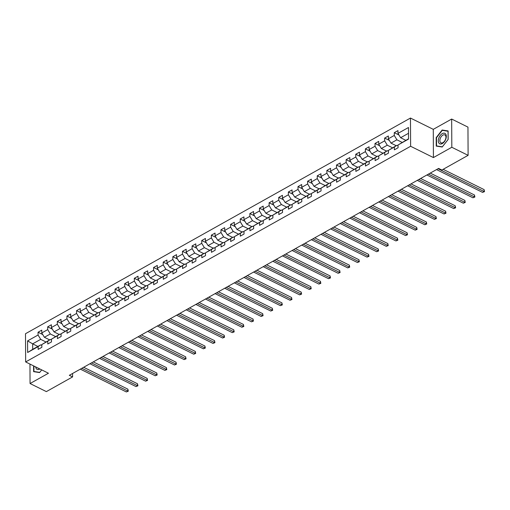 <?xml version="1.0" encoding="UTF-8"?>
<svg xmlns="http://www.w3.org/2000/svg" width="510" height="510" viewBox="0 0 510 510"><rect width="100%" height="100%" fill="white"/><g stroke="black" fill="none" stroke-linecap="round" stroke-linejoin="round"><path stroke-width="0.76" d="M410.467 118.052L25.5 333.719L25.647 361.941L410.62 146.274L410.467 118.052L433.277 129.349L433.423 157.571L451.815 147.269L451.669 119.047L433.277 129.349M451.669 119.047L467.957 127.117L468.11 155.34L451.815 147.269M37.887 346.437L32.672 343.855L32.697 349.344L40.724 344.849L38.135 346.609L38.148 349.395L41.852 347.323L41.833 344.537L47.761 341.215L47.774 344.001L51.478 341.929L51.465 339.144L57.388 335.822L57.401 338.608L61.104 336.53L61.092 333.75L67.014 330.429L67.027 333.215L70.731 331.137L70.718 328.357L76.64 325.036L76.653 327.822L80.357 325.743L80.344 322.964L86.266 319.642L86.286 322.428L89.983 320.35L89.97 317.571L95.899 314.249L95.912 317.035L99.616 314.957L99.597 312.177L105.525 308.856L105.538 311.642L109.242 309.564L109.229 306.784L115.152 303.463L115.164 306.249L118.868 304.17L118.855 301.391L124.778 298.07L124.791 300.855L128.494 298.777L128.482 295.998L134.404 292.676L134.417 295.462L138.121 293.384L138.108 290.604L144.03 287.283L144.049 290.069L147.747 287.991L147.734 285.211L153.663 281.89L153.676 284.676L157.38 282.597L157.361 279.818L163.289 276.497L163.302 279.282L167.006 277.204L166.993 274.425L172.915 271.103L172.928 273.889L176.632 271.811L176.619 269.025L182.542 265.71L182.554 268.496L186.258 266.418L186.246 263.632L192.168 260.317L192.181 263.103L195.885 261.024L195.872 258.238L201.794 254.923L201.813 257.709L205.511 255.631L205.498 252.845L211.427 249.53L211.44 252.316L215.143 250.238L215.124 247.452L221.053 244.137L221.066 246.916L224.77 244.845L224.757 242.059L230.679 238.744L230.692 241.523L234.396 239.451L234.383 236.665L240.306 233.351L240.318 236.13L244.022 234.058L244.009 231.272L249.932 227.957L249.945 230.737L253.648 228.665L253.636 225.879L259.558 222.564L259.577 225.344L263.275 223.272L263.262 220.486L269.191 217.171L269.203 219.95L272.907 217.878L272.888 215.092L278.817 211.777L278.83 214.557L282.534 212.485L282.521 209.699L288.443 206.384L288.456 209.164L292.16 207.092L292.147 204.306L298.07 200.991L298.082 203.77L301.786 201.699L301.773 198.913L307.696 195.598L307.708 198.377L311.412 196.305L311.4 193.519L317.322 190.204L317.341 192.984L321.045 190.912L321.026 188.126L326.955 184.811L326.967 187.591L330.671 185.519L330.652 182.733L336.581 179.418L336.594 182.197L340.297 180.126L340.285 177.34L346.207 174.018L346.22 176.804L349.924 174.732L349.911 171.947L355.833 168.625L355.846 171.411L359.55 169.339L359.537 166.553L365.46 163.232L365.479 166.018L369.176 163.946L369.163 161.16L375.086 157.839L375.105 160.624L378.809 158.553L378.79 155.767L384.719 152.445L384.731 155.231L388.435 153.159L388.416 150.373L394.345 147.052L394.357 149.838L398.061 147.766L398.049 144.98L408.536 139.102L408.478 127.506L397.985 133.384L397.972 130.605L394.268 132.677L398.96 135.003M38.135 346.609L27.642 352.486L27.578 340.89L38.071 335.019L38.059 332.233L42.751 334.554M394.268 132.677L394.281 135.462L388.359 138.777L388.346 135.998L384.642 138.07L384.655 140.856L378.732 144.171L378.713 141.391L375.016 143.463L375.028 146.249L369.106 149.564L369.087 146.784L365.383 148.856L365.402 151.642L359.473 154.957L359.461 152.178L355.757 154.249L355.776 157.035L349.847 160.35L349.834 157.571L346.131 159.643L346.143 162.429L340.221 165.744L340.208 162.964L336.504 165.036L336.517 167.822L330.595 171.137L330.582 168.357L326.878 170.429L326.891 173.215L320.969 176.53L320.949 173.751L317.252 175.822L317.265 178.608L311.342 181.923L311.323 179.144L307.619 181.216L307.638 184.002L301.71 187.323L301.697 184.537L297.993 186.609L298.012 189.395L292.083 192.716L292.071 189.93L288.367 192.002L288.38 194.788L282.457 198.109L282.444 195.324L278.74 197.395L278.753 200.181L272.831 203.503L272.818 200.717L269.114 202.789L269.127 205.575L263.205 208.896L263.185 206.11L259.488 208.182L259.501 210.968L253.578 214.289L253.559 211.503L249.855 213.575L249.874 216.361L243.946 219.683L243.933 216.897L240.229 218.969L240.248 221.754L234.319 225.076L234.307 222.29L230.603 224.362L230.616 227.148L224.693 230.469L224.68 227.683L220.977 229.755L220.989 232.541L215.067 235.862L215.054 233.076L211.35 235.148L211.363 237.934L205.441 241.255L205.422 238.47L201.724 240.541L201.737 243.327L195.815 246.649L195.795 243.863L192.091 245.935L192.111 248.721L186.182 252.042L186.169 249.256L182.465 251.328L182.484 254.114L176.556 257.435L176.543 254.649L172.839 256.721L172.852 259.507L166.929 262.828L166.917 260.043L163.213 262.115L163.226 264.9L157.303 268.222L157.29 265.436L153.586 267.514L153.599 270.294L147.677 273.615L147.658 270.829L143.96 272.907L143.973 275.687L138.044 279.008L138.031 276.222L134.328 278.301L134.347 281.08L128.418 284.401L128.405 281.616L124.701 283.694L124.714 286.473L118.792 289.795L118.779 287.009L115.075 289.087L115.088 291.867L109.165 295.188L109.153 292.402L105.449 294.48L105.462 297.26L99.539 300.581L99.526 297.795L95.823 299.874L95.835 302.653L89.913 305.974L89.894 303.189L86.196 305.267L86.209 308.046L80.28 311.368L80.268 308.582L76.564 310.66L76.583 313.44L70.654 316.761L70.641 313.975L66.938 316.053L66.95 318.833L61.028 322.154L61.015 319.368L57.311 321.447L57.324 324.226L51.402 327.547L51.389 324.762L47.685 326.84L47.698 329.619L41.775 332.941L41.763 330.155L38.059 332.233M468.11 155.34L441.877 170.034L438.619 168.415L69.328 375.303L72.586 376.915L72.567 373.486M41.833 344.537L50.35 339.456L51.465 340.011M49.617 339.87L44.395 337.282L50.324 333.967L55.539 336.549M50.35 339.456L47.761 341.215M41.775 332.941L44.395 337.282M47.698 329.619L50.324 333.967M51.465 339.144L59.976 334.063L61.092 334.617M59.243 334.477L54.022 331.889L59.95 328.574L65.165 331.156M59.976 334.063L57.388 335.822M51.402 327.547L54.022 331.889M57.324 324.226L59.95 328.574M61.092 333.75L69.602 328.669L70.724 329.224M68.869 329.084L63.654 326.496L69.577 323.181L74.791 325.762M69.602 328.669L67.014 330.429M61.028 322.154L63.654 326.496M66.95 318.833L69.577 323.181M70.718 328.357L79.235 323.276L80.35 323.831M78.495 323.691L73.281 321.102L79.203 317.787L84.424 320.369M79.235 323.276L76.64 325.036M70.654 316.761L73.281 321.102M76.583 313.44L79.203 317.787M80.344 322.964L88.861 317.883L89.977 318.438M88.122 318.297L82.907 315.709L88.829 312.394L94.05 314.976M88.861 317.883L86.266 319.642M80.28 311.368L82.907 315.709M86.209 308.046L88.829 312.394M89.97 317.571L98.487 312.49L99.603 313.044M97.754 312.904L92.533 310.316L98.455 306.994L103.677 309.583M98.487 312.49L95.899 314.249M89.913 305.974L92.533 310.316M95.835 302.653L98.455 306.994M99.597 312.177L108.114 307.096L109.229 307.651M107.38 307.511L102.159 304.923L108.088 301.601L113.303 304.19M108.114 307.096L105.525 308.856M99.539 300.581L102.159 304.923M105.462 297.26L108.088 301.601M109.229 306.784L117.74 301.703L118.855 302.258M117.007 302.111L111.786 299.529L117.714 296.208L122.929 298.796M117.74 301.703L115.152 303.463M109.165 295.188L111.786 299.529M115.088 291.867L117.714 296.208M118.855 301.391L127.366 296.31L128.488 296.865M126.633 296.718L121.418 294.136L127.341 290.815L132.555 293.403M127.366 296.31L124.778 298.07M118.792 289.795L121.418 294.136M124.714 286.473L127.341 290.815M128.482 295.998L136.999 290.917L138.114 291.471M136.259 291.325L131.044 288.743L136.967 285.421L142.188 288.01M136.999 290.917L134.404 292.676M128.418 284.401L131.044 288.743M134.347 281.08L136.967 285.421M138.108 290.604L146.625 285.523L147.741 286.078M145.885 285.931L140.671 283.35L146.593 280.028L151.814 282.616M146.625 285.523L144.03 287.283M138.044 279.008L140.671 283.35M143.973 275.687L146.593 280.028M147.734 285.211L156.251 280.13L157.367 280.685M155.518 280.538L150.297 277.956L156.219 274.635L161.44 277.223M156.251 280.13L153.663 281.89M147.677 273.615L150.297 277.956M153.599 270.294L156.219 274.635M157.361 279.818L165.877 274.737L166.993 275.292M165.144 275.145L159.923 272.563L165.852 269.242L171.067 271.83M165.877 274.737L163.289 276.497M157.303 268.222L159.923 272.563M163.226 264.9L165.852 269.242M166.993 274.425L175.504 269.344L176.619 269.898M174.771 269.752L169.549 267.17L175.478 263.849L180.693 266.437M175.504 269.344L172.915 271.103M166.929 262.828L169.549 267.17M172.852 259.507L175.478 263.849M176.619 269.025L185.13 263.95L186.252 264.505M184.397 264.358L179.182 261.777L185.105 258.455L190.319 261.043M185.13 263.95L182.542 265.71M176.556 257.435L179.182 261.777M182.484 254.114L185.105 258.455M186.246 263.632L194.763 258.557L195.878 259.112M194.023 258.965L188.808 256.383L194.731 253.062L199.952 255.65M194.763 258.557L192.168 260.317M186.182 252.042L188.808 256.383M192.111 248.721L194.731 253.062M195.872 258.238L204.389 253.164L205.505 253.712M203.649 253.572L198.435 250.99L204.357 247.669L209.578 250.257M204.389 253.164L201.794 254.923M195.815 246.649L198.435 250.99M201.737 243.327L204.357 247.669M205.498 252.845L214.015 247.771L215.131 248.319M213.282 248.179L208.061 245.597L213.983 242.275L219.204 244.864M214.015 247.771L211.427 249.53M205.441 241.255L208.061 245.597M211.363 237.934L213.983 242.275M215.124 247.452L223.641 242.377L224.757 242.926M222.908 242.785L217.687 240.204L223.616 236.882L228.831 239.47M223.641 242.377L221.053 244.137M215.067 235.862L217.687 240.204M220.989 232.541L223.616 236.882M224.757 242.059L233.268 236.984L234.383 237.532M232.534 237.392L227.313 234.81L233.242 231.489L238.457 234.077M233.268 236.984L230.679 238.744M224.693 230.469L227.313 234.81M230.616 227.148L233.242 231.489M234.383 236.665L242.894 231.591L244.016 232.139M242.161 231.999L236.946 229.417L242.868 226.096L248.083 228.684M242.894 231.591L240.306 233.351M234.319 225.076L236.946 229.417M240.248 221.754L242.868 226.096M244.009 231.272L252.526 226.198L253.642 226.746M251.787 226.606L246.572 224.024L252.495 220.702L257.716 223.291M252.526 226.198L249.932 227.957M243.946 219.683L246.572 224.024M249.874 216.361L252.495 220.702M253.636 225.879L262.153 220.804L263.268 221.353M261.413 221.212L256.198 218.631L262.121 215.309L267.342 217.897M262.153 220.804L259.558 222.564M253.578 214.289L256.198 218.631M259.501 210.968L262.121 215.309M263.262 220.486L271.779 215.411L272.895 215.959M271.046 215.819L265.825 213.237L271.747 209.916L276.968 212.504M271.779 215.411L269.191 217.171M263.205 208.896L265.825 213.237M269.127 205.575L271.747 209.916M272.888 215.092L281.405 210.018L282.521 210.566M280.672 210.426L275.451 207.844L281.38 204.523L286.594 207.105M281.405 210.018L278.817 211.777M272.831 203.503L275.451 207.844M278.753 200.181L281.38 204.523M282.521 209.699L291.031 204.625L292.147 205.173M290.298 205.033L285.077 202.451L291.006 199.13L296.221 201.711M291.031 204.625L288.443 206.384M282.457 198.109L285.077 202.451M288.38 194.788L291.006 199.13M292.147 204.306L300.658 199.225L301.78 199.78M299.925 199.639L294.71 197.058L300.632 193.736L305.847 196.318M300.658 199.225L298.07 200.991M292.083 192.716L294.71 197.058M298.012 189.395L300.632 193.736M301.773 198.913L310.29 193.832L311.406 194.386M309.551 194.246L304.336 191.664L310.258 188.343L315.48 190.925M310.29 193.832L307.696 195.598M301.71 187.323L304.336 191.664M307.638 184.002L310.258 188.343M311.4 193.519L319.917 188.439L321.032 188.993M319.177 188.853L313.962 186.271L319.885 182.95L325.106 185.532M319.917 188.439L317.322 190.204M311.342 181.923L313.962 186.271M317.265 178.608L319.885 182.95M321.026 188.126L329.543 183.045L330.658 183.6M328.81 183.46L323.589 180.878L329.511 177.556L334.732 180.138M329.543 183.045L326.955 184.811M320.969 176.53L323.589 180.878M326.891 173.215L329.511 177.556M330.652 182.733L339.169 177.652L340.285 178.207M338.436 178.066L333.215 175.485L339.144 172.163L344.358 174.745M339.169 177.652L336.581 179.418M330.595 171.137L333.215 175.485M336.517 167.822L339.144 172.163M340.285 177.34L348.795 172.259L349.911 172.813M348.062 172.673L342.841 170.091L348.77 166.77L353.985 169.352M348.795 172.259L346.207 174.018M340.221 165.744L342.841 170.091M346.143 162.429L348.77 166.77M349.911 171.947L358.422 166.866L359.544 167.42M357.688 167.28L352.474 164.698L358.396 161.377L363.611 163.959M358.422 166.866L355.833 168.625M349.847 160.35L352.474 164.698M355.776 157.035L358.396 161.377M359.537 166.553L368.054 161.472L369.17 162.027M367.315 161.887L362.1 159.298L368.022 155.983L373.243 158.565M368.054 161.472L365.46 163.232M359.473 154.957L362.1 159.298M365.402 151.642L368.022 155.983M369.163 161.16L377.68 156.079L378.796 156.634M376.947 156.493L371.726 153.905L377.649 150.59L382.87 153.172M377.68 156.079L375.086 157.839M369.106 149.564L371.726 153.905M375.028 146.249L377.649 150.59M378.79 155.767L387.307 150.686L388.422 151.24M386.574 151.1L381.353 148.512L387.275 145.197L392.496 147.779M387.307 150.686L384.719 152.445M378.732 144.171L381.353 148.512M384.655 140.856L387.275 145.197M388.416 150.373L396.933 145.293L398.049 145.847M396.2 145.707L390.979 143.119L396.907 139.804L402.122 142.386M396.933 145.293L394.345 147.052M388.359 138.777L390.979 143.119M394.281 135.462L396.907 139.804M398.049 144.98L408.536 138.796M405.826 140.314L400.605 137.725L408.504 133.301M397.985 133.384L400.605 137.725M29.962 364.083L30.064 383.539L46.359 391.61L72.586 376.915M30.064 383.539L48.456 373.237L25.647 361.941M433.423 157.571L410.62 146.274M40.724 344.849L41.839 345.404M45.913 341.942L40.692 339.36L32.672 343.855L27.578 340.89M32.697 349.344L27.642 352.486M38.071 335.019L40.692 339.36M384.642 138.07L389.334 140.397M375.016 143.463L379.708 145.79M365.383 148.856L370.075 151.183M355.757 154.249L360.449 156.576M346.131 159.643L350.823 161.97M336.504 165.036L341.196 167.363M326.878 170.429L331.57 172.756M317.252 175.822L321.944 178.149M307.619 181.216L312.311 183.543M297.993 186.609L302.685 188.936M288.367 192.002L293.059 194.329M278.74 197.395L283.433 199.722M269.114 202.789L273.806 205.116M259.488 208.182L264.18 210.509M249.855 213.575L254.547 215.902M240.229 218.969L244.921 221.295M230.603 224.362L235.295 226.689M220.977 229.755L225.669 232.082M211.35 235.148L216.042 237.475M201.724 240.541L206.416 242.868M192.091 245.935L196.784 248.262M182.465 251.328L187.157 253.655M172.839 256.721L177.531 259.048M163.213 262.115L167.905 264.441M153.586 267.514L158.278 269.835M143.96 272.907L148.652 275.228M134.328 278.301L139.02 280.621M124.701 283.694L129.393 286.014M115.075 289.087L119.767 291.408M105.449 294.48L110.141 296.801M95.823 299.874L100.515 302.194M86.196 305.267L90.888 307.587M76.564 310.66L81.256 312.981M66.938 316.053L71.629 318.374M57.311 321.447L62.003 323.767M47.685 326.84L52.377 329.16M442.132 130.018L436.197 137.604L436.241 146.102L442.221 147.014L448.156 139.428L448.111 130.93L442.132 130.018L443.031 130.464M33.596 365.88L33.622 371.656L39.601 372.568L41.699 369.89L39.729 372.37L33.941 371.484L33.909 366.033M436.515 137.757L436.197 137.604M438.077 168.721L484.117 191.524L482.575 192.391L436.534 169.588M443.139 169.326L484.111 189.618L484.117 191.524L484.5 191.632L482.575 192.391M484.111 189.618L484.5 191.632M438.817 138.051A5.833 3.417 -63.7 0 0 440.321 143.998A5.833 3.417 -63.7 0 0 445.791 139.115A5.833 3.417 -63.7 0 0 444.286 133.161A5.833 3.417 -63.7 0 0 438.817 138.051M440.257 138.471A4.418 2.588 -63.7 0 0 440.94 142.832A4.418 2.588 -63.7 0 0 445.542 139.281A4.418 2.588 -63.7 0 0 444.86 134.92A4.418 2.588 -63.7 0 0 440.257 138.471M448.054 131.229L448.099 139.466L442.348 146.816L436.56 145.93L436.515 137.694L442.266 130.343L448.111 131.261M437.197 146.249L436.56 145.93M35.706 366.926A5.833 3.417 -63.7 0 0 39.71 369.093A5.833 3.417 -63.7 0 0 39.882 368.991M34.578 371.803L33.941 371.484M37.785 367.952A4.418 2.588 -63.7 0 0 38.32 368.386A4.418 2.588 -63.7 0 0 38.989 368.551M428.451 174.114L474.491 196.917L472.948 197.784L426.908 174.981M430.249 173.107L474.478 195.011L474.491 196.917L474.874 197.026L472.948 197.784M474.478 195.011L474.874 197.026M418.818 179.507L464.865 202.311L463.322 203.178L417.276 180.374M420.622 178.5L464.852 200.404L464.865 202.311L465.247 202.419L463.322 203.178M464.852 200.404L465.247 202.419M409.192 184.9L455.239 207.704L453.696 208.571L407.649 185.767M410.996 183.893L455.226 205.798L455.239 207.704L455.615 207.812L453.696 208.571M455.226 205.798L455.615 207.812M399.566 190.294L445.612 213.103L444.07 213.964L398.023 191.161M401.37 189.286L445.6 211.191L445.612 213.103L445.989 213.205L444.07 213.964M445.6 211.191L445.989 213.205M389.94 195.687L435.98 218.497L434.437 219.357L388.397 196.554M391.744 194.68L435.973 216.584L435.98 218.497L436.362 218.599L434.437 219.357M435.973 216.584L436.362 218.599M380.313 201.08L426.354 223.89L424.811 224.751L378.771 201.947M382.111 200.073L426.347 221.977L426.354 223.89L426.736 223.992L424.811 224.751M426.347 221.977L426.736 223.992M370.687 206.473L416.727 229.283L415.185 230.144L369.144 207.34M372.485 205.466L416.715 227.371L416.727 229.283L417.11 229.385L415.185 230.144M416.715 227.371L417.11 229.385M361.054 211.867L407.101 234.676L405.558 235.537L359.512 212.734M362.859 210.859L407.088 232.764L407.101 234.676L407.484 234.778L405.558 235.537M407.088 232.764L407.484 234.778M351.428 217.266L397.475 240.07L395.932 240.93L349.885 218.127M353.232 216.253L397.462 238.157L397.475 240.07L397.851 240.172L395.932 240.93M397.462 238.157L397.851 240.172M341.802 222.66L387.849 245.463L386.3 246.324L340.259 223.52M343.606 221.646L387.836 243.557L387.849 245.463L388.225 245.565L386.3 246.324M387.836 243.557L388.225 245.565M332.176 228.053L378.216 250.856L376.673 251.717L330.633 228.913M333.98 227.039L378.21 248.95L378.216 250.856L378.598 250.958L376.673 251.717M378.21 248.95L378.598 250.958M322.549 233.446L368.59 256.249L367.047 257.11L321.007 234.307M324.347 232.433L368.583 254.343L368.59 256.249L368.972 256.351L367.047 257.11M368.583 254.343L368.972 256.351M312.923 238.839L358.964 261.643L357.421 262.503L311.38 239.7M314.721 237.826L358.951 259.737L358.964 261.643L359.346 261.745L357.421 262.503M358.951 259.737L359.346 261.745M303.291 244.233L349.337 267.036L347.794 267.897L301.748 245.093M305.095 243.219L349.325 265.13L349.337 267.036L349.72 267.138L347.794 267.897M349.325 265.13L349.72 267.138M293.664 249.626L339.711 272.429L338.168 273.29L292.122 250.487M295.469 248.612L339.698 270.523L339.711 272.429L340.087 272.531L338.168 273.29M339.698 270.523L340.087 272.531M284.038 255.019L330.078 277.822L328.536 278.683L282.495 255.88M285.842 254.005L330.072 275.916L330.078 277.822L330.461 277.931L328.536 278.683M330.072 275.916L330.461 277.931M274.412 260.412L320.452 283.216L318.909 284.076L272.869 261.273M276.216 259.399L320.446 281.31L320.452 283.216L320.835 283.324L318.909 284.076M320.446 281.31L320.835 283.324M264.786 265.806L310.826 288.609L309.283 289.47L263.243 266.666M266.583 264.792L310.82 286.703L310.826 288.609L311.208 288.717L309.283 289.47M310.82 286.703L311.208 288.717M255.159 271.199L301.2 294.002L299.657 294.863L253.617 272.059M256.957 270.185L301.187 292.096L301.2 294.002L301.582 294.111L299.657 294.863M301.187 292.096L301.582 294.111M245.527 276.592L291.573 299.395L290.031 300.256L243.984 277.453M247.331 275.578L291.561 297.489L291.573 299.395L291.956 299.504L290.031 300.256M291.561 297.489L291.956 299.504M235.9 281.985L281.947 304.789L280.404 305.649L234.358 282.846M237.705 280.972L281.934 302.883L281.947 304.789L282.323 304.897L280.404 305.649M281.934 302.883L282.323 304.897M226.274 287.379L272.315 310.182L270.772 311.043L224.731 288.239M228.078 286.365L272.308 308.276L272.315 310.182L272.697 310.29L270.772 311.043M272.308 308.276L272.697 310.29M216.648 292.772L262.688 315.575L261.145 316.442L215.105 293.632M218.452 291.758L262.682 313.669L262.688 315.575L263.071 315.684L261.145 316.442M262.682 313.669L263.071 315.684M207.022 298.165L253.062 320.969L251.519 321.835L205.479 299.026M208.819 297.158L253.056 319.062L253.062 320.969L253.444 321.077L251.519 321.835M253.056 319.062L253.444 321.077M197.395 303.558L243.436 326.362L241.893 327.229L195.853 304.419M199.193 302.551L243.423 324.456L243.436 326.362L243.818 326.47L241.893 327.229M243.423 324.456L243.818 326.47M187.763 308.952L233.809 331.755L232.267 332.622L186.22 309.812M189.567 307.944L233.797 329.849L233.809 331.755L234.192 331.863L232.267 332.622M233.797 329.849L234.192 331.863M178.137 314.345L224.183 337.148L222.641 338.015L176.594 315.212M179.941 313.338L224.17 335.242L224.183 337.148L224.559 337.257L222.641 338.015M224.17 335.242L224.559 337.257M168.51 319.738L214.551 342.541L213.008 343.408L166.968 320.605M170.315 318.731L214.544 340.635L214.551 342.541L214.933 342.65L213.008 343.408M214.544 340.635L214.933 342.65M158.884 325.131L204.924 347.935L203.382 348.802L157.341 325.998M160.688 324.124L204.918 346.029L204.924 347.935L205.307 348.043L203.382 348.802M204.918 346.029L205.307 348.043M149.258 330.525L195.298 353.328L193.755 354.195L147.715 331.392M151.056 329.517L195.292 351.422L195.298 353.328L195.681 353.436L193.755 354.195M195.292 351.422L195.681 353.436M139.632 335.918L185.672 358.721L184.129 359.588L138.089 336.785M141.429 334.911L185.659 356.815L185.672 358.721L186.054 358.83L184.129 359.588M185.659 356.815L186.054 358.83M129.999 341.311L176.046 364.114L174.503 364.981L128.456 342.178M131.803 340.304L176.033 362.208L176.046 364.114L176.428 364.223L174.503 364.981M176.033 362.208L176.428 364.223M120.373 346.704L166.419 369.508L164.877 370.375L118.83 347.571M122.177 345.697L166.407 367.602L166.419 369.508L166.795 369.616L164.877 370.375M166.407 367.602L166.795 369.616M110.746 352.098L156.787 374.901L155.244 375.768L109.204 352.965M112.551 351.09L156.78 372.995L156.787 374.901L157.169 375.009L155.244 375.768M156.78 372.995L157.169 375.009M101.12 357.491L147.16 380.294L145.618 381.161L99.577 358.358M102.924 356.484L147.154 378.388L147.16 380.294L147.543 380.403L145.618 381.161M147.154 378.388L147.543 380.403M91.494 362.884L137.534 385.688L135.991 386.554L89.951 363.751M93.292 361.877L137.528 383.781L137.534 385.688L137.917 385.796L135.991 386.554M137.528 383.781L137.917 385.796M81.868 368.277L127.908 391.081L126.365 391.948L80.325 369.144M83.665 367.27L127.895 389.175L127.908 391.081L128.291 391.189L126.365 391.948M127.895 389.175L128.291 391.189"/></g></svg>
